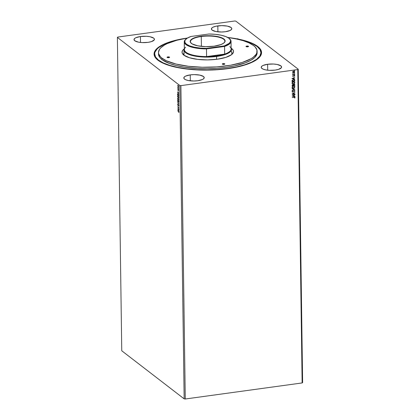 <?xml version="1.0" encoding="UTF-8"?>
<svg xmlns="http://www.w3.org/2000/svg" width="420" height="420" viewBox="0 0 420 420"><rect width="100%" height="100%" fill="white"/><g stroke="black" fill="none" stroke-linecap="round" stroke-linejoin="round"><path stroke-width="0.63" d="M140.432 36.529A10.206 3.187 179.2 0 1 154.418 39.296A10.206 3.187 179.2 0 1 147.998 42.357L151.337 41.638L154.198 39.979L154.25 38.735L153.694 38.141L149.993 36.74L146.339 36.293L140.432 36.529L135.807 37.742L134.841 38.299L134.017 39.527L134.741 40.745L138.437 42.142L142.097 42.588L147.998 42.357A10.206 3.187 179.2 0 1 134.012 39.585A10.206 3.187 179.2 0 1 140.432 36.529L140.516 42.462L140.432 36.529M267.624 64.265A10.206 3.187 179.2 0 1 281.61 67.037A10.206 3.187 179.2 0 1 275.189 70.098L278.528 69.373L281.389 67.72L281.61 67.095L280.885 65.882L277.184 64.48L273.525 64.034L267.624 64.265L262.999 65.483L262.033 66.04L261.203 67.268L261.377 67.888L262.852 69.027L265.629 69.883L269.288 70.329L275.189 70.098A10.206 3.187 179.2 0 1 261.203 67.326A10.206 3.187 179.2 0 1 267.624 64.265L267.708 70.198L267.624 64.265M190.234 74.897A10.206 3.187 179.2 0 1 204.22 77.669A10.206 3.187 179.2 0 1 197.799 80.724L202.429 79.511L203.396 78.95L204.22 77.726L203.495 76.508L199.794 75.112L194.15 74.618L190.234 74.897L185.609 76.109L184.643 76.671L183.818 77.9L183.986 78.519L185.462 79.658L188.239 80.514L193.888 81.002L197.799 80.724A10.206 3.187 179.2 0 1 183.813 77.952A10.206 3.187 179.2 0 1 190.234 74.897L190.318 80.829L190.234 74.897M217.822 25.898A10.206 3.187 179.2 0 1 231.809 28.67A10.206 3.187 179.2 0 1 225.388 31.726L230.018 30.513L231.588 29.348L231.641 28.103L231.084 27.51L227.383 26.108L221.739 25.62L216.048 26.208L213.197 27.111L212.231 27.673L211.402 28.901L212.132 30.114L215.828 31.511L221.477 32.004L225.388 31.726A10.206 3.187 179.2 0 1 211.402 28.954A10.206 3.187 179.2 0 1 217.822 25.898L217.907 31.831L217.822 25.898M260.951 52.568A53.146 16.606 179.2 0 1 217.954 69.489A53.146 16.606 179.2 0 1 158.456 60.091L163.249 62.921L169.754 65.384L177.718 67.379L186.842 68.838L196.77 69.699L207.123 69.93L217.502 69.52L227.514 68.492L236.765 66.874L244.902 64.738L251.612 62.165L256.641 59.252L259.796 56.107L260.951 52.857L260.064 49.623L257.166 46.531A53.146 16.606 179.2 0 1 260.951 52.568L260.962 53.135A53.146 16.606 179.2 0 1 258.347 58.385A53.146 16.606 -0.8 0 0 260.951 52.852M227.714 37.459A53.739 16.795 179.2 0 1 258.636 58.128A53.739 16.795 179.2 0 1 227.734 68.66L241.364 66.008L252.105 62.265L254.872 60.827L259.03 57.75L261.219 54.5L261.545 52.852L261.356 51.209L259.434 47.995L257.723 46.457L252.877 43.596L242.434 40.031L227.714 37.459M302.62 382.594L298.242 69.216L235.835 21.137L234.728 21L117.857 37.054L117.38 37.406L179.791 85.486L184.165 398.864L121.758 350.784L117.38 37.406L121.758 350.784L184.165 398.864L179.791 85.486L180.894 85.622L297.769 69.568L302.143 382.945L185.273 399L180.894 85.622L185.273 399L184.165 398.864L185.273 399L302.143 382.945L297.769 69.568L298.242 69.216L302.62 382.594L302.143 382.945L302.62 382.594M177.786 109.505L178.904 111.263L178.542 110.465L178.878 109.415L177.786 109.505L178.904 111.263L178.542 110.465L178.878 109.415L177.786 109.505M178.621 106.097L178.747 105.126L178.442 104.78L177.922 105.2L177.87 104.339L177.786 105.189L178.085 105.478L178.584 105.073L178.621 106.097L178.547 104.822L177.949 105.221L177.87 104.339L177.691 104.738L177.959 105.441L178.547 105.037L178.621 106.097M178.558 102.281L178.238 102.218L178.794 101.567L178.201 100.039L177.634 100.69L178.238 102.218L178.61 102.244L178.794 101.692L178.4 100.249L177.823 100.007L177.655 100.952L178.169 101.945M178.5 98.075L178.174 98.012L178.736 97.367L178.143 95.834L177.576 96.49L178.463 98.091L178.731 97.235L178.337 96.044L177.765 95.802L177.581 96.616L178.337 97.991L177.691 96.563L178.385 96.101M177.544 92.038L178.658 93.797L178.285 92.201L178.631 91.948L177.544 92.038L178.658 93.797L178.285 92.201L178.631 91.948L177.544 92.038M178.521 89.528L178.458 89.166L178.61 89.418M178.5 87.864L178.432 87.496L178.589 87.754M177.896 85.785L178.017 85.302L177.734 85.806L178.306 86.992L178.358 85.601L177.922 85.276L177.739 85.895L178.5 86.966M177.786 87.528L177.786 88.279L178.589 88.904L177.786 87.528L177.786 88.279L178.589 88.904L177.786 87.528M177.902 89.444L177.865 90.148L178.101 90.389L178.442 90.09L178.521 90.82L178.542 90.053L178.29 89.786L178.001 90.132L177.902 89.444L178.007 90.353L178.395 90.043L178.521 90.82L178.626 90.458L178.385 89.822L178.001 90.132L177.902 89.444M178.678 95.167L178.5 94.195L177.828 93.576L177.587 94.973L178.689 95.823L178.127 93.671L177.608 93.902L177.587 94.973L178.689 95.823L178.678 95.167M177.639 98.779L178.747 100.028L178.416 98.553L178.138 98.784L177.702 98.343L177.644 99.178L178.747 100.028L178.416 98.553L178.138 98.784L177.902 98.338L177.639 98.779L177.902 98.338M178.799 103.835L177.681 102.039L178.532 103.609L177.707 103.887L178.799 103.798L177.681 102.039L178.532 103.609L177.707 103.887L178.799 103.835M178.868 108.764L178.048 108.129L178.847 107.347L177.744 106.502L178.568 107.352L177.77 108.129L178.873 108.98L178.048 108.129L178.847 107.347L177.744 106.502L178.568 107.352L177.77 108.129L178.868 108.764M178.826 112.602L178.794 111.594L177.807 110.775L178.71 111.715L178.826 112.602L178.547 111.347L177.807 110.995L178.7 111.536L177.807 110.995L178.7 111.536L178.826 112.602M292.924 72.602L293.995 72.618L294.672 71.773L293.974 71.117L292.903 71.431L292.677 72.387L293.643 72.713L294.672 71.773L294.436 71.3L292.903 71.431L292.577 72.061L292.819 72.534M292.887 73.831L292.651 74.519L294.667 74.245L293.155 74.167L292.672 73.757L292.945 74.261L292.651 74.519L294.667 74.245L292.651 74.466L294.667 74.245L292.887 73.831M292.919 75.574L292.635 76.031L292.987 76.377L294.1 75.632L294.457 76.272L294.709 75.925L294.137 75.406L293.066 76.157L292.919 75.574L292.635 76.031L293.171 76.372L294.147 75.621L294.457 76.272L294.725 75.784L294.137 75.406L293.155 76.157L292.919 75.574M294.756 80.509L294.331 79.721L293.013 79.695L292.131 80.341L292 81.543L294.767 81.165L294.478 79.811L293.396 79.611L292.084 80.43L292 81.543L294.767 81.165L292 81.49L294.704 81.118L294.756 80.509M294.588 84.352L294.814 84.803L294.163 84.236L293.323 84.788L292.43 84.693L292.063 85.748L294.824 85.37L294.619 84.378M294.877 89.177L292.1 88.615L294.21 89.25L292.126 90.463L294.877 89.14L292.1 88.615L294.21 89.25L292.126 90.463L294.877 89.177M294.945 94.106L292.892 94.385L294.924 92.689L292.163 93.072L294.226 93.004L292.183 94.7L294.95 94.322L292.892 94.385L294.924 92.689L292.163 93.072L294.226 93.004L292.183 94.7L294.945 94.106M294.063 97.314L294.756 97.414L294.751 98.054L295.066 97.477L294.704 97.062L292.226 97.566L294 97.261L292.226 97.508L294 97.261L294.782 97.514L294.751 98.054L294.851 97.104L295.066 97.477L294.089 97.088L292.226 97.566L294.063 97.314M292.205 96.08L294.982 96.605L294.089 96.201L294.079 95.403L294.956 94.757L292.205 96.08L294.982 96.605L294.089 96.201L294.079 95.403L294.956 94.757L292.205 96.08M294.971 90.956L294.215 90.463L292.703 91.544L292.288 91.255L292.53 90.731L292.131 91.555L292.934 91.702L294.299 90.678L294.688 90.977L294.378 91.675L294.971 91.019L294.478 90.463L292.803 91.523L292.357 91.371L292.53 90.731L292.068 91.345L292.719 91.76L294.215 90.683L294.688 91.014L294.378 91.675L294.971 90.956L294.315 91.628L294.971 90.956L294.73 90.552M294.562 86.221L294.919 86.877L294.593 86.242L293.449 85.995L292.01 87.297L292.341 87.927L293.491 88.169L294.431 87.775L294.877 86.63L293.57 85.979L292.493 86.389L292.01 87.297L292.535 88.043L293.491 88.169L292.31 87.901M294.504 82.016L294.856 82.677L294.536 82.042L293.391 81.79L291.953 83.092L292.278 83.722L293.433 83.963L294.373 83.57L294.819 82.43L293.638 81.769L292.435 82.183L291.958 82.961L292.273 83.717L293.433 83.963L292.252 83.695M291.963 78.608L294.735 79.139L293.843 78.729L293.832 77.936L294.709 77.291L291.958 78.572L294.735 79.139L293.843 78.729L293.832 77.936L294.709 77.291L291.963 78.608M294.415 74.55L294.709 74.744L294.252 74.807L294.635 74.891L294.189 74.76M294.394 72.88L294.688 73.08L294.226 73.143L294.614 73.227L294.536 72.928L294.231 73.101L294.462 73.29L294.163 73.096M294.352 70.161L294.651 70.361L294.189 70.423L294.572 70.508L294.499 70.208L294.42 70.576L294.126 70.376M117.857 37.054L234.728 21L235.835 21.137L298.242 69.216L297.769 69.568L180.894 85.622L179.791 85.486L117.38 37.406L117.857 37.054M187.892 37.963L178.537 39.596L170.31 41.753L163.522 44.357L158.434 47.308L155.248 50.484L154.082 53.771L154.975 57.041L157.904 60.165L162.75 63.026L169.328 65.52L177.382 67.536L186.606 69.011L196.649 69.883L207.118 70.114L217.613 69.699L227.734 68.66A53.739 16.795 179.2 0 1 157.143 59.546A53.739 16.795 179.2 0 1 187.478 38.021M154.681 54.338A53.146 16.606 -0.8 0 0 157.437 59.792A53.146 16.606 179.2 0 1 154.681 54.621L154.67 54.065M294.882 97.13L294.551 97.955L295.066 97.477M294.719 97.466L294 97.261L294.619 97.293M294.893 94.784L294.016 95.356L294.089 96.201L294.016 95.356L294.893 94.784M294.913 96.359L292.205 96.044L294.913 96.359M293.732 95.487L292.808 95.923L293.732 95.487L292.808 95.923L293.795 95.54L293.8 96.143L292.871 95.97L293.8 96.143L293.732 95.487M294.882 94.111L292.199 94.642L294.882 94.111M294.163 92.957L292.163 93.23L294.163 92.957M294.851 92.699L292.829 94.337L294.851 92.699M294.215 90.683L294.688 91.014M292.136 91.586L292.871 91.655L294.152 90.636L292.719 91.76L292.005 91.292M292.068 91.345L292.719 91.76M292.703 91.544L292.352 91.308M294.756 90.573L294.908 90.909L294.756 90.573M294.152 90.636L294.473 90.689M294.147 89.203L292.105 88.814L294.147 89.203M293.491 88.169L294.919 86.877L293.491 88.169M292.341 87.927L293.428 88.121L294.368 87.728L294.845 86.956L294.593 86.242M293.386 86.163L294.32 86.368L293.386 86.163L292.231 87.197L292.53 86.562L293.386 86.163M292.525 87.722L292.231 87.197L293.449 86.21L294.368 86.405L294.635 86.924L293.486 87.948L292.572 87.759L292.231 87.197L292.535 87.733M294.331 86.378L294.63 87.029L294.242 87.638L292.588 87.775L292.294 87.197L292.688 86.525L293.548 86.2L294.368 86.405M292.063 85.748L294.824 85.37L292.058 85.691L294.824 85.37L294.814 84.803L294.021 84.247L293.323 84.788L292.73 84.604L292.063 85.748M293.323 84.788L292.73 84.604M294.814 84.803L294.761 85.323L294.499 84.289M293.963 84.415L294.473 84.892L293.963 84.415L293.444 85.176L294.026 84.462L294.536 85.192L293.512 85.334L293.659 84.541L294.415 84.588M292.677 84.772L293.16 85.213L292.677 84.772L292.273 85.218L292.74 84.819L293.228 85.37L292.341 85.491L292.378 84.908L293.108 84.924M292.74 84.819L293.228 85.37L292.341 85.491L292.661 84.835L293.223 85.26M294.026 84.462L294.536 85.192L293.512 85.334L293.869 84.504L294.536 84.945M293.433 83.963L294.856 82.677L293.433 83.963M292.21 83.669L293.244 83.927L294.31 83.522L294.788 82.756L294.478 81.995M293.328 81.958L294.257 82.163L293.328 81.958L292.173 82.992L292.472 82.357L293.328 81.958M292.467 83.522L292.173 82.992L293.391 82.01L294.305 82.199L294.572 82.719L293.428 83.748L292.509 83.559L292.173 82.992L292.478 83.533M294.446 79.79L294.693 80.462L294.368 79.732M294.336 80.131L293.333 79.779L292.283 80.462L292.22 81.239L292.346 80.509L293.396 79.826L294.399 80.183L294.478 80.986L292.22 81.239L292.588 80.068L294.189 79.947M294.2 79.958L294.478 80.986L292.283 81.291L292.787 80.026L293.727 79.811L294.399 80.183M294.651 77.317L293.769 77.889L293.843 78.729L293.769 77.889L294.651 77.317M294.672 78.886L291.963 78.572L294.672 78.886M293.486 78.02L292.562 78.451L293.486 78.02L292.562 78.451L293.548 78.067L293.559 78.677L292.625 78.503L293.559 78.677L293.486 78.02M293.029 75.626L293.092 76.109L293.029 75.626M293.155 76.157L292.882 75.983M294.725 75.784L294.284 76.162L294.53 75.464M294.147 75.621L294.478 75.842M292.75 76.277L294.084 75.574L293.171 76.372L292.572 75.983M292.635 76.031L293.171 76.372M294.084 75.574L294.346 75.642M294.252 74.807L294.483 74.96L294.478 74.597M294.268 74.886L294.567 74.571M292.73 74.156L292.541 73.883M292.604 73.93L292.945 74.261M292.824 73.784L293.228 74.13L292.824 73.784M293.291 74.183L292.856 73.93M294.226 73.143L294.688 73.08L294.457 72.928M294.247 73.222L294.546 72.907M294.404 71.279L294.672 71.773L293.643 72.713L292.861 72.555L294.378 72.277L294.604 71.678L294.242 71.169M292.929 72.303L293.165 71.416L294.278 71.51M294.357 71.762L293.559 71.29L294.42 71.809L293.638 72.497L292.829 72.03L293.559 71.29L292.766 71.978L292.966 72.335M294.21 71.442L294.152 72.293L292.992 72.356L292.845 71.888L293.354 71.405L294.142 71.4L294.42 71.809M294.189 70.423L294.42 70.576L294.415 70.214M294.205 70.502L294.509 70.187M293.391 82.01L294.362 82.246L294.509 83.039L293.822 83.643L292.656 83.648L292.299 82.735L293.391 82.01M292.934 72.308L292.829 72.03M178.421 86.956L178.568 86.447L177.859 85.323L178.3 85.307M178.143 85.334L177.859 85.323M178.164 86.924L178.038 86.473M178.101 86.62L178.469 86.966M178.048 85.276L177.902 85.617M177.833 85.88L178.306 85.528L177.991 85.859L178.306 85.528L178.568 86.357L178.164 86.709L177.833 85.88L178.148 85.549L178.474 86.373L178.164 86.709L177.954 86.41L178.148 85.549M178.322 86.688L178.631 86.352L178.322 86.688M178.589 88.757L177.786 88.279L178.589 88.757M178.29 90.358L178.059 89.423M178.048 89.817L178.001 90.132M178.159 90.111L178.421 89.775M178.39 89.801L178.243 90.106M178.637 92.169L178.285 92.201L178.637 92.169M178.332 92.195L177.807 92.227L178.332 92.185L177.807 92.227L178.174 92.206L178.185 92.815L177.807 92.227L178.185 92.815L178.332 92.185M178.684 95.681L177.587 94.973L178.684 95.681M177.986 93.55L177.755 93.954L178.285 93.65M178.127 93.671L177.608 93.902M178.043 93.791L178.4 93.975M178.573 95.519L177.697 94.841L177.713 94.101L178.127 93.886L177.87 94.08L178.285 93.865L178.684 95.503L177.697 94.841L177.713 94.101L178.127 93.886L178.573 95.519M177.734 96.469L178.3 95.812M178.174 98.012L178.579 98.081M178.054 97.65L178.532 98.081M178.007 95.729L177.744 96.222M178.096 95.954L178.731 97.272L178.174 97.797L177.691 96.563L177.881 95.996L178.61 97.073L178.474 97.818L178.096 97.724M178.447 97.839L178.174 97.797M178.332 97.771L178.784 97.261M178.742 99.881L177.644 99.178L178.742 99.881M177.797 98.758L178.059 98.317L178.138 98.784L178.573 98.532M178.416 98.553L178.138 98.784M178.406 98.511L178.385 98.942M177.907 98.285L177.907 98.8M178.411 98.816L178.742 99.708L178.106 99.32L178.421 98.773L178.631 99.724L178.106 99.209L178.484 98.726M177.949 98.537L178.106 99.32L177.755 99.047L177.928 98.574L178.106 99.32L177.755 99.047L177.907 98.558M178.154 98.642L178.253 98.978M178.264 99.188L178.064 98.537M177.797 100.669L178.358 100.018M178.238 102.218L178.642 102.286M178.112 101.855L178.589 102.286M178.07 99.934L177.802 100.427L178.442 100.306M178.511 102.044L177.996 101.708L177.749 100.769L178.201 100.254L178.794 101.472L178.232 101.997L177.791 100.422M178.154 100.16L178.684 101.488L178.232 101.997M178.39 101.976L178.841 101.467M178.799 103.819L177.707 103.887L178.799 103.819M178.878 105.698L178.563 105.877L178.899 105.556M178.28 105.441L177.975 105.236M177.849 104.717L178.028 104.317M177.965 104.806L178.248 105.178L177.949 105.221M178.085 105.205L178.705 104.801M178.547 104.822L178.196 105.016M178.511 104.79L178.248 105.178M177.944 105.168L178.159 105.446M178.868 108.833L177.77 108.129L178.731 107.331L177.907 106.622L178.731 107.331L177.928 108.108L178.868 108.833M178.878 109.636L178.532 109.667L178.878 109.636M178.579 109.662L178.054 109.694L178.579 109.652L178.054 109.694L178.421 109.678L178.427 110.282L178.054 109.694L178.427 110.282L178.579 109.662M178.988 112.056L178.826 111.647M178.474 86.373L178.164 86.709M177.713 94.101L178.127 93.886M237.872 38.693L237.416 39.207M237.258 39.228L237.715 38.719M248.462 46.274L247.748 46.799L246.094 46.599A1.276 0.399 179.2 0 1 245.999 46.452A1.276 0.399 179.2 0 1 247.034 46.048A1.276 0.399 179.2 0 1 248.462 46.274L248.446 46.578L248.462 46.274A1.276 0.399 179.2 0 1 248.551 46.415A1.276 0.399 179.2 0 1 247.522 46.825A1.276 0.399 179.2 0 1 246.094 46.599L246.803 46.069L248.462 46.274M224.737 63.835L224.023 64.365L222.369 64.16A1.276 0.399 179.2 0 1 222.275 64.019A1.276 0.399 179.2 0 1 223.309 63.609A1.276 0.399 179.2 0 1 224.737 63.835A1.276 0.399 179.2 0 1 224.826 63.982A1.276 0.399 179.2 0 1 223.797 64.386A1.276 0.399 179.2 0 1 222.369 64.16L223.078 63.635L224.737 63.835M169.491 57.12L168.782 57.645L167.123 57.446A1.276 0.399 179.2 0 1 167.034 57.299A1.276 0.399 179.2 0 1 168.063 56.894A1.276 0.399 179.2 0 1 169.491 57.12A1.276 0.399 179.2 0 1 169.585 57.262A1.276 0.399 179.2 0 1 168.551 57.671A1.276 0.399 179.2 0 1 167.123 57.446L167.837 56.915L169.491 57.12M231.719 48.573L231.504 48.825L231.719 48.573L233.121 50.069L233.552 51.639L232.995 53.214L231.462 54.737L225.771 57.398L217.345 59.215L207.459 59.913L197.626 59.383L189.341 57.708L183.866 55.146A25.767 8.053 179.2 0 1 183.498 54.847A25.767 8.053 179.2 0 1 184.191 48.925L182.59 50.5L182.033 52.08L182.459 53.645L183.866 55.146A25.767 8.053 179.2 0 0 208.42 59.897A25.767 8.053 179.2 0 0 232.155 54.164A25.767 8.053 179.2 0 0 231.719 48.573A25.767 8.053 179.2 0 0 231.299 48.269L231.719 48.573M184.002 53.445A24.234 7.576 -0.8 0 0 183.666 54.254M184.333 55.482A24.234 7.576 179.2 0 1 183.582 53.65M257.129 52.61L256.825 54.401L254.814 57.383L251.003 60.207L245.527 62.769L234.68 65.898L226.091 67.394L216.809 68.355L207.175 68.733L197.568 68.518L184.002 67.111L176.038 65.499L169.291 63.42L162.01 59.603A49.319 15.414 -0.8 0 0 217.224 68.323A49.319 15.414 -0.8 0 0 257.129 52.621L257.108 51.166A49.319 15.414 179.2 0 1 217.203 66.869A49.319 15.414 179.2 0 1 161.989 58.149L162.01 59.603L160.44 58.191L159.322 56.732L158.503 53.734M158.477 52.547L158.498 54.002A49.319 15.414 -0.8 0 0 162.01 59.603L161.989 58.149A49.319 15.414 179.2 0 1 158.477 52.547A49.319 15.414 179.2 0 1 187.367 38.084L177.004 40.205L167.144 43.643L164.603 44.961L160.786 47.785L159.553 49.261L158.482 52.279L158.655 53.786L160.419 56.737L161.989 58.149L166.435 60.774L176.017 64.045L188.333 66.266L202.325 67.247L216.788 66.901L230.475 65.258L242.209 62.465L250.982 58.753L253.108 57.367L256.032 54.453L256.804 52.952L256.93 49.928L255.166 46.977L253.596 45.565A49.319 15.414 179.2 0 1 257.108 51.166M178.862 39.748L170.725 41.885L164.01 44.457L158.981 47.371L157.164 48.925L154.996 52.133L154.675 53.765L155.563 56.999L158.456 60.091L158.466 60.58L158.456 60.091A53.146 16.606 179.2 0 1 154.67 54.054A53.146 16.606 179.2 0 1 178.505 39.827M184.034 55.073A23.809 7.439 179.2 0 1 184.023 54.857L183.955 50.012A23.809 7.439 179.2 0 1 184.359 48.605A23.809 7.439 -0.8 0 0 192.644 55.613A23.809 7.439 -0.8 0 0 216.589 56.474L216.426 55.949A23.384 7.308 179.2 0 1 206.588 56.585A23.384 7.308 179.2 0 1 185.64 47.177M257.166 46.531L252.378 43.701L249.322 42.42L242.051 40.178L236.728 39.013A53.146 16.606 179.2 0 1 257.166 46.531M253.596 45.565L249.149 42.94L243.112 40.656L235.72 38.803L227.824 37.522A49.319 15.414 179.2 0 1 253.596 45.565M231.977 53.582A24.234 7.576 -0.8 0 0 231.614 52.778L231.971 53.576M231.073 50.894A24.234 7.576 179.2 0 1 232.045 52.973A24.234 7.576 179.2 0 1 231.341 54.826A24.234 7.576 -0.8 0 0 231.073 50.894M184.123 53.245L183.598 54.731M184.107 55.456L184.023 54.726M224.044 42.871A17.22 5.381 -0.8 0 0 219.387 37.354A17.22 5.381 -0.8 0 0 201.264 36.519L201.164 36.204A17.472 5.46 179.2 0 1 219.691 37.091A17.472 5.46 179.2 0 1 224.17 42.761A17.472 5.46 179.2 0 1 214.121 46.184L205.706 46.646L197.747 45.822L192.129 43.906L190.465 42.41L190.276 40.808L190.99 39.753L193.242 38.283L196.733 37.065L201.164 36.204L209.58 35.742L218.899 36.876L223.871 38.965L225.052 40.514L225.01 41.585L223.697 43.15L221.004 44.546L214.121 46.184A17.472 5.46 179.2 0 1 191.168 43.223A17.472 5.46 179.2 0 1 201.164 36.204L201.264 36.519A17.22 5.381 179.2 0 1 224.863 41.197A17.22 5.381 179.2 0 1 224.044 42.871M201.401 46.373L201.264 36.519L201.401 46.373M229.803 46.562A23.384 7.308 179.2 0 1 224.684 54.101A23.384 7.308 179.2 0 1 216.426 55.949L224.684 54.101L206.588 56.585L216.426 55.949L216.589 56.474A23.809 7.439 -0.8 0 0 231.126 47.948A23.809 7.439 179.2 0 1 231.567 49.345A23.809 7.439 179.2 0 1 216.589 56.474L216.626 59.309L216.589 56.474A23.809 7.439 179.2 0 1 183.955 50.012M184.265 41.927L184.375 49.597A23.384 7.308 -0.8 0 0 206.588 56.585L206.483 48.914L224.574 46.431L224.684 54.101A23.384 7.308 -0.8 0 0 231.137 48.946L231.032 41.276A23.384 7.308 179.2 0 1 224.574 46.431L224.684 54.101L206.588 56.585L206.483 48.914A23.384 7.308 179.2 0 1 184.265 41.927A23.384 7.308 179.2 0 1 185.74 39.323M229.483 38.713A23.384 7.308 179.2 0 1 231.032 41.276M206.404 48.379L224.327 45.916L229.357 43.255L230.575 41.244L230.496 40.226L228.963 38.267L225.724 36.545L221.03 35.196L215.261 34.33L208.882 34.015L190.958 36.477L187.204 38.183L185.094 40.136L184.79 42.168L186.322 44.126L189.562 45.848L194.255 47.192L200.025 48.059L206.404 48.379A22.958 7.177 179.2 0 1 185.929 39.139A22.958 7.177 179.2 0 1 190.958 36.477L208.882 34.015A22.958 7.177 179.2 0 1 229.289 38.535A22.958 7.177 179.2 0 1 224.327 45.916L206.404 48.379L206.483 48.914L206.404 48.379M191.294 43.328A17.22 5.381 179.2 0 1 190.428 41.68A17.22 5.381 179.2 0 1 201.264 36.519A17.22 5.381 -0.8 0 0 191.294 43.328M185.929 39.139L185.535 39.506A23.384 7.308 -0.8 0 0 206.483 48.914L224.574 46.431L224.327 45.916L224.574 46.431A23.384 7.308 -0.8 0 0 229.698 38.887L229.289 38.535"/></g></svg>

